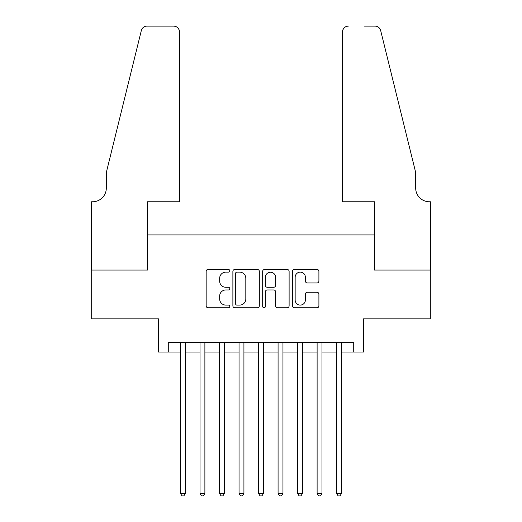 <?xml version="1.0" encoding="UTF-8"?>
<svg xmlns="http://www.w3.org/2000/svg" width="522" height="522" viewBox="0 0 522 522"><rect width="100%" height="100%" fill="white"/><g stroke="black" fill="none" stroke-linecap="round" stroke-linejoin="round"><path stroke-width="0.78" d="M229.771 270.801A1.344 1.344 0 0 0 228.434 269.463L208.076 269.463A1.918 1.918 0 0 0 206.157 271.375L206.157 305.859A1.918 1.918 0 0 0 208.076 307.778L228.434 307.778A1.344 1.344 0 0 0 229.771 306.434A1.344 1.344 0 0 0 228.434 305.096L225.798 305.096A6.133 6.133 0 0 1 219.664 298.962L219.664 296.091A6.133 6.133 0 0 1 225.798 289.958L228.434 289.958A1.344 1.344 0 0 0 229.771 288.62A1.344 1.344 0 0 0 228.434 287.276L225.798 287.276A6.133 6.133 0 0 1 219.664 281.149L219.664 278.272A6.133 6.133 0 0 1 225.798 272.145L228.434 272.145A1.344 1.344 0 0 0 229.771 270.801M316.991 282.963A1.918 1.918 0 0 0 318.903 281.051L318.903 271.375A1.918 1.918 0 0 0 316.991 269.463L294.382 269.463A1.918 1.918 0 0 0 292.47 271.375L292.47 305.859A1.918 1.918 0 0 0 294.382 307.778L316.991 307.778A1.918 1.918 0 0 0 318.903 305.859L318.903 294.173A1.918 1.918 0 0 0 316.991 292.261L307.314 292.261A1.918 1.918 0 0 0 305.396 294.173L305.396 299.967A5.122 5.122 0 0 1 300.274 305.096A5.122 5.122 0 0 1 295.152 299.967L295.152 277.267A5.122 5.122 0 0 1 300.274 272.145A5.122 5.122 0 0 1 305.396 277.267L305.396 281.051A1.918 1.918 0 0 0 307.314 282.963L316.991 282.963M168.286 352.05L168.286 342.295L353.714 342.295L353.714 352.05L363.469 352.05L363.469 318.87L430.317 318.87L430.317 270.076L374.202 270.076L374.202 234.946L147.798 234.946L147.798 270.076L91.683 270.076L91.683 318.87L158.531 318.87L158.531 352.05L180.488 352.05M259.323 271.375A1.918 1.918 0 0 0 257.405 269.463L234.802 269.463A1.918 1.918 0 0 0 232.884 271.375L232.884 305.859A1.918 1.918 0 0 0 234.802 307.778L257.405 307.778A1.918 1.918 0 0 0 259.323 305.859L259.323 271.375M264.595 269.463L287.198 269.463A1.918 1.918 0 0 1 289.116 271.375L289.116 305.859A1.918 1.918 0 0 1 287.198 307.778L277.521 307.778A1.918 1.918 0 0 1 275.609 305.859L275.609 291.876A1.918 1.918 0 0 0 273.691 289.958L267.277 289.958A1.918 1.918 0 0 0 265.359 291.876L265.359 306.434A1.344 1.344 0 0 1 264.015 307.778A1.344 1.344 0 0 1 262.677 306.434L262.677 271.375A1.918 1.918 0 0 1 264.595 269.463M185.369 352.05L200.004 352.05M204.885 352.05L219.527 352.05M224.401 352.05L239.043 352.05M243.924 352.05L258.56 352.05M263.44 352.05L278.076 352.05M282.957 352.05L297.599 352.05M302.473 352.05L317.115 352.05M321.996 352.05L336.631 352.05M341.512 352.05L353.714 352.05M236.91 272.145A1.344 1.344 0 0 0 235.566 273.482L235.566 303.752A1.344 1.344 0 0 0 236.91 305.096L239.689 305.096A6.133 6.133 0 0 0 245.816 298.962L245.816 278.272A6.133 6.133 0 0 0 239.689 272.145L236.91 272.145M275.609 277.365A5.122 5.122 0 0 0 270.481 272.236A5.122 5.122 0 0 0 265.359 277.365L265.359 285.364A1.918 1.918 0 0 0 267.277 287.276L273.691 287.276A1.918 1.918 0 0 0 275.609 285.364L275.609 277.365M185.369 342.295L185.369 493.362L180.488 493.362L180.488 342.295M185.369 493.362L183.901 495.9L181.95 495.9L180.488 493.362M179.509 201.76L179.509 31.953A5.853 5.853 0 0 0 173.656 26.1L147.015 26.1A5.853 5.853 0 0 0 141.331 30.55L106.318 172.488L106.318 188.103A13.663 13.663 0 0 1 92.655 201.76L91.585 201.76L91.585 270.076L147.504 270.076L147.504 201.76L179.509 201.76L179.509 31.953C179.137 28.423 177.186 26.472 173.656 26.1L157.455 26.1M141.331 30.55C142.819 27.34 142.819 27.34 141.331 30.55C142.819 27.34 142.819 27.34 141.331 30.55M106.318 188.103A13.663 13.663 0 0 1 92.655 201.76M342.491 201.76L342.491 31.953L342.491 201.76L374.496 201.76L374.496 270.076L430.415 270.076L430.415 201.76L429.345 201.76A13.663 13.663 0 0 1 415.682 188.103A13.663 13.663 0 0 0 429.345 201.76M404.948 128.967L380.668 30.55L415.682 172.488L415.682 188.103M364.545 26.1L374.985 26.1A5.853 5.853 0 0 1 380.668 30.55C379.181 27.34 379.181 27.34 380.668 30.55C379.181 27.34 379.181 27.34 380.668 30.55M348.344 26.1A5.853 5.853 0 0 0 342.491 31.953C342.863 28.423 344.814 26.472 348.344 26.1M204.885 342.295L204.885 493.362L200.004 493.362L200.004 342.295M204.885 493.362L203.423 495.9L201.472 495.9L200.004 493.362M224.401 342.295L224.401 493.362L219.527 493.362L219.527 342.295M224.401 493.362L222.94 495.9L220.989 495.9L219.527 493.362M243.924 342.295L243.924 493.362L239.043 493.362L239.043 342.295M243.924 493.362L242.456 495.9L240.505 495.9L239.043 493.362M263.44 342.295L263.44 493.362L258.56 493.362L258.56 342.295M263.44 493.362L261.979 495.9L260.021 495.9L258.56 493.362M282.957 342.295L282.957 493.362L278.076 493.362L278.076 342.295M282.957 493.362L281.495 495.9L279.544 495.9L278.076 493.362M302.473 342.295L302.473 493.362L297.599 493.362L297.599 342.295M302.473 493.362L301.011 495.9L299.06 495.9L297.599 493.362M321.996 342.295L321.996 493.362L317.115 493.362L317.115 342.295M321.996 493.362L320.528 495.9L318.577 495.9L317.115 493.362M341.512 342.295L341.512 493.362L336.631 493.362L336.631 342.295M341.512 493.362L340.05 495.9L338.099 495.9L336.631 493.362"/></g></svg>
